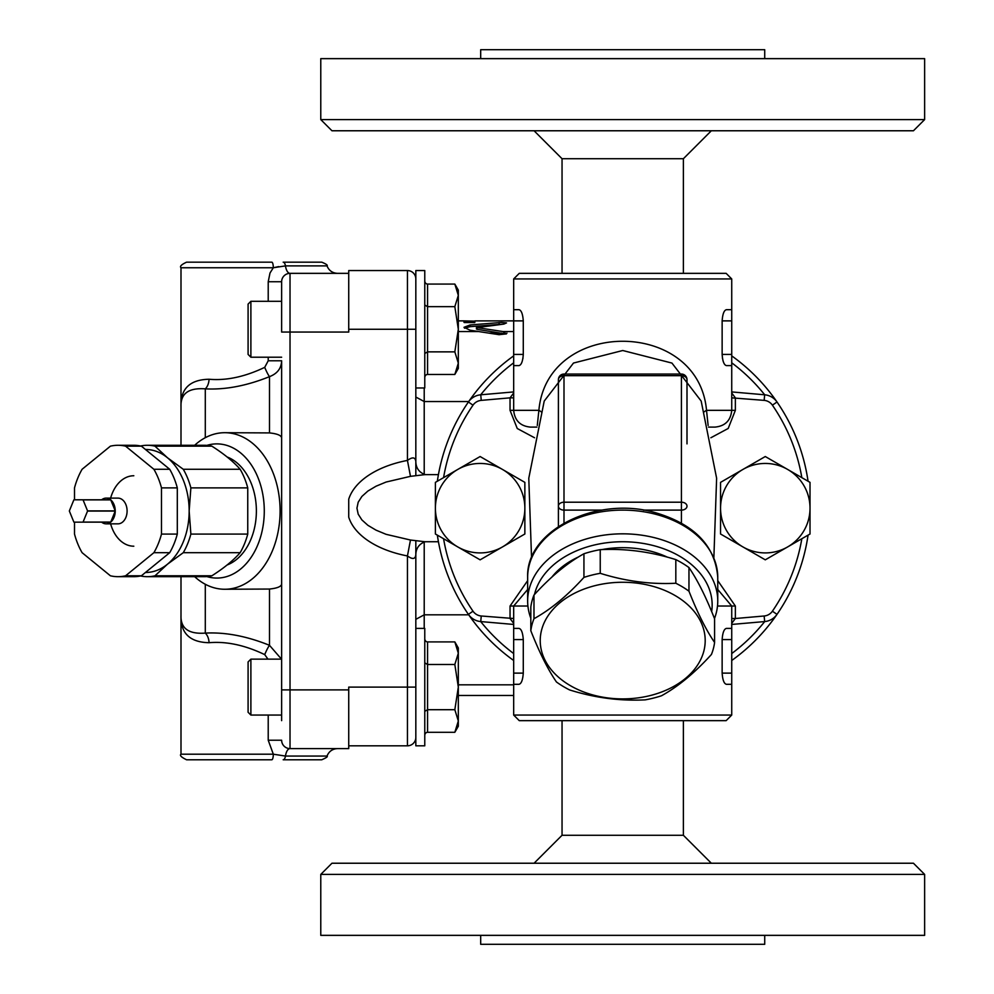 <?xml version="1.0" encoding="UTF-8"?>
<svg xmlns="http://www.w3.org/2000/svg" width="994" height="994" viewBox="0 0 994 994"><rect width="100%" height="100%" fill="white"/><g stroke="black" fill="none" stroke-linecap="round" stroke-linejoin="round"><path stroke-width="1.49" d="M101.649 522.161A12.86 9.095 -90 0 0 106.134 523.838A12.86 9.095 -90 0 0 110.632 522.161L82.949 522.161A12.86 9.095 -90 0 0 83.061 522.074L87.559 511.065A12.86 9.095 -90 0 0 87.559 510.891L83.061 499.883A12.86 9.095 -90 0 0 82.949 499.796L73.966 499.796A12.86 9.095 -90 0 0 73.854 499.883L69.369 510.891A12.86 9.095 -90 0 0 69.369 511.065L73.854 522.074A12.86 9.095 -90 0 0 73.966 522.161L82.949 522.161M106.134 523.838L118 523.838A12.86 9.095 90 0 0 127.095 511.065A12.86 9.095 90 0 0 118 498.118L106.134 498.118A12.86 9.095 -90 0 1 110.632 499.796L82.949 499.796M115.229 510.891A12.86 9.095 -90 0 0 110.744 499.883L115.229 510.891L87.559 510.891M110.744 499.883L83.061 499.883M110.744 522.074A12.86 9.095 -90 0 0 115.229 511.065L110.744 522.074L83.061 522.074M115.229 511.065L87.559 511.065M106.134 498.118A12.86 9.095 -90 0 0 101.649 499.796M74.513 522.161L74.513 534.076A65.703 46.457 -90 0 0 82.104 552.689L110.396 575.787A65.703 46.457 -90 0 0 118 576.682L133.817 576.682A65.703 46.457 -90 0 0 141.409 575.787L169.701 552.689A65.703 46.457 -90 0 0 177.305 534.076L177.305 487.88A65.703 46.457 -90 0 0 169.701 469.267L141.409 446.169A65.703 46.457 -90 0 0 133.817 445.287L118 445.287A65.703 46.457 -90 0 0 110.396 446.169L82.104 469.267A65.703 46.457 -90 0 0 74.513 487.88L74.513 499.796M110.62 523.838A35.225 24.912 -90 0 0 133.817 546.203M133.817 475.753A35.225 24.912 -90 0 0 110.259 499.522M141.409 446.169L125.604 446.169A65.703 46.457 -90 0 0 118 445.287M169.701 469.267L153.884 469.267L125.604 446.169M177.305 487.88L161.488 487.88A65.703 46.457 -90 0 0 153.884 469.267M177.305 534.076L161.488 534.076L161.488 487.88M169.701 552.689L153.884 552.689A65.703 46.457 -90 0 0 161.488 534.076M141.409 575.787L125.604 575.787L153.884 552.689M118 576.682A65.703 46.457 -90 0 0 125.604 575.787M145.459 572.482A61.504 43.487 -90 0 0 167.414 564.244L154.989 575.787A65.703 46.457 90 0 1 147.385 576.682L204.267 576.682A65.703 46.457 -90 0 0 211.871 575.787C223.973 568.096 233.404 560.392 240.15 552.689A65.703 46.457 -90 0 0 247.755 534.076L247.755 487.88A65.703 46.457 -90 0 0 240.15 469.267C233.404 461.564 223.973 453.86 211.871 446.169A65.703 46.457 -90 0 0 204.267 445.287L147.385 445.287A65.703 46.457 90 0 1 154.989 446.169L211.871 446.169M140.601 445.983A65.703 46.457 90 0 1 147.385 445.287M147.385 576.682A65.703 46.457 90 0 1 140.601 575.973M154.989 446.169L167.414 457.712A61.504 43.487 -90 0 0 145.459 449.474M167.414 457.712L183.269 469.267A65.703 46.457 90 0 1 190.873 487.88L189.158 510.978A61.504 43.487 -90 0 0 167.414 457.712M189.158 510.978L190.873 534.076A65.703 46.457 90 0 1 183.269 552.689L167.414 564.244A61.504 43.487 -90 0 0 189.158 510.978M183.269 469.267L240.15 469.267M190.873 487.88L247.755 487.88M190.873 534.076L247.755 534.076M183.269 552.689L240.15 552.689M154.989 575.787L211.871 575.787M227.104 456.979A55.912 39.536 90 0 1 256.377 510.978A55.912 39.536 90 0 1 227.104 564.977M348.732 270.554L407.441 270.554L348.732 270.554L348.732 329.262L415.827 329.262M348.732 745.811L407.441 745.811A8.387 8.387 0 0 0 415.827 737.424A8.387 8.387 0 0 1 407.441 745.811L407.441 687.102L348.732 687.102L348.732 748.606L290.024 748.606A11.182 4.846 -90 0 0 285.452 756.061L273.313 754.197L180.995 754.197C179.479 755.378 181.343 757.242 186.586 759.789L271.797 759.789A5.591 1.516 -90 0 0 273.313 754.197L268.218 740.219L268.218 715.059L268.218 740.219L281.637 740.219A8.387 8.387 0 0 0 290.024 748.606L290.024 273.35L337.55 273.35L290.024 273.35A11.182 4.846 90 0 1 285.452 265.895L327.014 265.895C328.952 270.604 332.468 273.089 337.55 273.35M438.429 541.73L424.923 541.73L410.472 540.028L386.094 534.325L376.055 530.162L367.892 525.317L361.878 519.912L358.188 514.146L356.945 508.182L358.188 502.218L361.878 496.453L367.892 491.048L376.055 486.203L386.094 482.04L410.472 476.337L407.441 460.421C412.572 456.731 415.368 457.141 415.827 461.676L415.827 270.554L424.773 270.554L424.773 387.971L415.827 387.971L415.827 475.554M424.214 628.394L424.214 614.826L415.827 619.324L415.827 628.394L424.773 628.394L424.773 745.811L415.827 745.811L415.827 554.689C416.014 545.184 423.133 542.351 425.432 541.718M410.472 540.028L407.441 555.944A87.733 50.321 180 0 1 348.732 517.178L348.732 499.187A87.733 50.321 180 0 1 407.441 460.421L407.441 270.554A8.387 8.387 0 0 1 415.827 278.941M458.321 684.816L513.674 684.816M424.214 542.028L424.214 614.826L468.721 614.826M424.214 474.337L424.214 401.539L468.721 401.539M502.827 331.549L506.393 333.86L499.063 334.692L470.112 330.232L464.012 327.312L470.112 324.951L501.498 322.441L506.53 322.901L503.883 324.081L477.132 327.61L502.827 331.549L513.674 331.549M458.321 331.549L478.027 331.549M506.94 333.102L506.393 333.86M424.214 387.971L424.214 401.539L415.827 397.041M415.827 540.811L415.827 619.324M410.472 476.337L424.923 474.635L438.429 474.635M415.827 687.102L407.441 687.102L407.441 555.944C412.572 559.634 415.368 559.224 415.827 554.689M250.886 301.306L248.09 304.102L248.09 354.423L250.886 357.219L250.886 301.306L281.637 301.306L281.637 281.737L281.637 332.058L348.732 332.058L348.732 329.262M477.132 327.014L477.132 329.349L506.145 334.009M518.967 309.693C521.341 310.227 522.769 313.955 523.279 320.876C522.769 313.955 521.341 310.227 518.967 309.693L513.674 309.693L513.674 320.876L474.908 320.888L474.908 322.354L464.012 322.354L464.012 320.876L474.908 321.137M464.496 328.206L470.112 326.666L503.014 324.156M489.433 333.152L501.808 333.152M348.732 273.35L290.024 273.35L348.732 273.35M180.995 576.682L180.995 615.41L180.995 576.682M194.65 576.682A78.277 55.353 -90 0 0 224.743 589.256A78.277 55.353 -90 0 0 280.097 510.978A78.277 55.353 -90 0 0 224.743 432.701L269.486 432.912L269.486 376.651A11.182 1.566 -112.8 0 1 264.715 367.345L268.218 360.772L264.715 367.345C244.922 376.801 226.371 380.777 209.075 379.248C189.829 379.658 180.473 388.753 180.995 406.546L180.995 445.287L180.995 406.546C180.548 393.549 188.649 387.66 205.298 388.853C225.253 389.909 246.649 385.846 269.486 376.651C277.301 373.657 281.352 368.364 281.637 360.772L281.637 720.65M206.864 445.387A67.095 47.439 90 0 1 264.28 510.978A67.095 47.439 90 0 1 206.864 576.57M224.743 432.701A78.277 55.353 -90 0 0 194.65 445.287M250.886 659.146L248.09 661.942L248.09 712.263L250.886 715.059L250.886 659.146L281.637 659.146L281.637 583.577C281.774 586.361 277.724 588.187 269.486 589.044L224.743 589.256M278.68 266.603L273.313 267.759L270.008 273.002L268.218 281.737L281.637 281.737A8.387 8.387 0 0 1 290.024 273.35M269.486 432.912C277.711 433.769 281.762 435.596 281.637 438.379L281.637 399.153M281.501 659.146L269.486 645.305A11.182 1.566 -67.2 0 0 264.715 654.611L267.97 659.146L264.715 654.611C244.971 645.168 226.433 641.192 209.075 642.708A11.182 6.846 86 0 0 205.298 633.103C188.649 634.296 180.548 628.407 180.995 615.41C180.473 633.203 189.842 642.298 209.075 642.708M269.486 589.044L269.486 645.305C246.711 636.123 225.315 632.047 205.298 633.103L205.298 584.261M281.637 661.184L281.637 689.898L348.732 689.898M281.637 583.577L281.637 360.772L268.218 360.772L268.218 357.219M209.075 379.248A11.182 6.846 -86 0 1 205.298 388.853L205.298 437.695M273.313 267.759A5.591 1.516 -90 0 0 271.797 262.167L186.586 262.167C181.43 264.553 179.566 266.417 180.995 267.759L273.313 267.759L285.452 265.895A5.591 2.423 90 0 0 283.178 262.167L321.733 262.167C326.218 264.019 327.97 265.261 327.014 265.895M283.178 759.789L321.733 759.789C326.343 757.776 328.095 756.533 327.014 756.061L285.452 756.061A5.591 2.423 90 0 1 283.178 759.789M458.321 329.262L458.321 368.401L454.83 374.452L458.321 363.158L454.83 351.864L458.321 329.262L454.83 306.661L458.321 295.367L458.321 329.262M454.83 284.073L458.321 290.124L458.321 295.367L454.83 284.073L427.569 284.073A3.231 2.796 90 0 1 424.773 280.842M424.773 377.683A3.231 2.796 -90 0 1 427.569 374.452L454.83 374.452M424.773 353.479L427.569 351.864L454.83 351.864M427.569 374.452L427.569 306.661L454.83 306.661M427.569 284.073L427.569 306.661L424.773 305.046M281.637 659.146L281.637 687.102M458.321 687.102L458.321 726.241L454.83 732.292L458.321 720.998L454.83 709.704L458.321 687.102L454.83 664.501L458.321 653.207L458.321 687.102M454.83 641.913L458.321 647.964L458.321 653.207L454.83 641.913L427.569 641.913A3.231 2.796 90 0 1 424.773 638.682M424.773 735.523A3.231 2.796 -90 0 1 427.569 732.292L454.83 732.292M424.773 711.319L427.569 709.704L454.83 709.704M427.569 732.292L427.569 664.501L454.83 664.501M427.569 641.913L427.569 664.501L424.773 662.886M650.2 695.564A82.477 58.311 180 0 0 676.293 596.251A82.477 58.311 180 0 0 541.618 629.923A82.477 58.311 180 0 0 650.2 695.564M711.431 654.462C694.781 672.839 678.132 686.606 661.482 695.775A92.256 65.231 -0 0 1 653.456 698.086A92.256 65.231 -0 0 1 645.168 699.863C619.97 701.143 594.785 697.838 569.587 689.923A92.256 65.231 -0 0 1 556.441 681.971C547.905 669.496 539.357 652.412 530.821 630.73L530.821 607.086A92.256 65.231 180 0 1 533.977 595.071L533.977 618.703C550.639 609.533 567.288 595.754 583.938 577.39A92.256 65.231 -0 0 1 600.239 573.314C625.437 581.217 650.623 584.534 675.821 583.242A92.256 65.231 -0 0 1 688.966 591.194C697.502 612.876 706.051 629.96 714.587 642.435A92.256 65.231 -0 0 1 711.431 654.462M530.821 630.73A92.256 65.231 -0 0 1 533.977 618.703M583.938 577.39L583.938 553.757C567.288 562.927 550.639 576.694 533.977 595.071M600.239 573.314L600.239 549.67A92.256 65.231 180 0 0 583.938 553.757M675.821 583.242L675.821 559.61C650.623 551.695 625.437 548.39 600.239 549.67M688.966 591.194L688.966 567.562A92.256 65.231 180 0 0 675.821 559.61M714.587 642.435L714.587 618.802C706.051 597.121 697.502 580.036 688.966 567.562M551.807 577.191A81.073 57.329 -0 0 1 578.595 556.901M601.768 549.62A81.073 57.329 -0 0 1 667.471 557.199M787.646 546.924A44.73 44.73 0 0 0 787.646 469.441A44.73 44.73 0 0 0 720.551 508.182A44.73 44.73 0 0 0 787.646 546.924L765.281 559.833L720.551 534.002L720.551 482.363L765.281 456.532L810.011 482.363L810.011 534.002L787.646 546.924M801.835 538.723A181.716 181.716 0 0 1 772.4 611.198A181.716 181.716 0 0 0 801.835 538.723L765.281 559.833M765.281 456.532L801.835 477.642A181.716 181.716 0 0 0 772.4 405.167L777.01 401.998A187.307 187.307 0 0 0 731.733 355.877M480.127 559.833L435.397 534.002L435.397 482.363L457.762 469.441L480.127 456.532L524.857 482.363L524.857 534.002L502.492 546.924A44.73 44.73 0 0 0 502.492 469.441A44.73 44.73 0 0 0 435.397 508.182A44.73 44.73 0 0 0 502.492 546.924L480.127 559.833L443.572 538.723A181.716 181.716 0 0 0 473.007 611.198L468.398 614.367A187.307 187.307 0 0 0 513.674 660.488M513.674 355.877A187.307 187.307 0 0 0 468.398 401.998L473.007 405.167A181.716 181.716 0 0 0 443.572 477.642L480.127 456.532M731.733 660.488A187.307 187.307 0 0 0 808.06 535.132M480.698 394.804A181.716 181.716 0 0 1 513.674 362.81M731.733 362.81A181.716 181.716 0 0 1 764.709 394.804M764.709 621.561A181.716 181.716 0 0 1 731.733 653.555M513.674 653.555A181.716 181.716 0 0 1 480.698 621.561M513.674 391.922L480.761 394.792A16.774 16.774 0 0 0 468.398 401.998A187.307 187.307 0 0 0 437.348 481.233M437.348 535.132A187.307 187.307 0 0 0 468.398 614.367A16.774 16.774 0 0 0 480.761 621.573L513.674 624.443M764.647 621.573A16.774 16.774 0 0 0 777.01 614.367L772.4 611.198A11.182 11.182 0 0 1 764.162 615.994L764.647 621.573L731.733 624.443M808.06 481.233A187.307 187.307 0 0 0 777.01 401.998A16.774 16.774 0 0 0 764.647 394.792L731.733 391.922M687.003 443.883L687.003 379.646A5.591 5.591 0 0 0 681.412 374.055L681.412 502.206L563.996 502.206A5.591 3.951 180 0 0 558.404 506.157L558.404 526.534L558.404 506.157A5.591 3.951 -0 0 0 563.996 510.108L602.029 510.108M563.996 523.105L563.996 374.055A5.591 5.591 0 0 0 558.404 379.646L558.404 506.157M558.404 526.646L558.404 400.122M643.379 510.108L681.412 510.108A5.591 3.951 -0 0 0 687.003 506.157A5.591 3.951 180 0 0 681.412 502.206L681.412 523.105M714.487 618.529A95.051 67.207 180 0 0 717.755 601.047A95.051 67.207 180 0 0 622.704 533.828A95.051 67.207 180 0 0 527.652 601.047A95.051 67.207 180 0 0 530.821 618.256M534.474 594.524A89.46 63.256 0 0 1 634.806 542.326A89.46 63.256 0 0 1 711.667 611.621M710.872 437.758L728.192 428.464L735.361 410.336L731.733 410.336L731.733 365.606L726.44 365.606C724.067 365.059 722.638 361.331 722.141 354.423L722.141 320.876C722.638 313.955 724.067 310.227 726.44 309.693L731.733 309.693L731.733 278.941L513.674 278.941L513.674 309.693M731.733 365.606L731.733 309.693M731.733 354.423L722.141 354.423L722.514 358.71M722.899 360.424L723.52 362.276M724.291 363.829L724.949 364.748M522.894 358.71L523.279 354.423C522.782 361.331 521.341 365.059 518.967 365.606L513.674 365.606L513.674 320.876L523.279 320.876L523.279 354.423L513.674 354.423M731.733 715.059L513.674 715.059L519.266 720.65L726.142 720.65L731.733 715.059L731.733 673.124L722.141 673.124C722.638 680.045 724.067 683.773 726.44 684.307C724.067 683.773 722.638 680.045 722.141 673.124L722.141 639.577C722.638 632.656 724.067 628.929 726.44 628.394L731.733 628.394L731.733 606.029L717.755 589.492M731.733 673.124L731.733 628.394M513.674 628.394L518.967 628.394C521.341 628.929 522.769 632.656 523.279 639.577L523.279 673.124C522.769 680.045 521.341 683.773 518.967 684.307L513.674 684.307L513.674 606.029L527.913 606.029M731.733 684.307L726.44 684.307M531.542 557.746L528.783 478.238L544.215 401.079L573.488 363.046L622.741 350.509L671.944 363.071L701.18 401.067L716.624 478.238L713.866 557.746M708.523 427.109L714.959 427.109C725.148 426.115 730.739 420.524 731.733 410.336L706.523 410.336C698.422 318.291 547.06 318.192 538.885 410.336L537.282 425.457M708.126 425.444L706.523 410.336A11.182 2.56 168.7 0 0 704.473 411.727M540.947 411.727A11.182 2.56 11.3 0 0 538.885 410.336L513.674 410.336C514.668 420.524 520.26 426.115 530.448 427.109L536.884 427.109M731.733 278.941L726.142 273.35L519.266 273.35L513.674 278.941M513.674 392.99L510.046 397.848L513.674 397.848M527.652 580.633L510.046 606.029L510.046 618.516L513.674 623.375M480.761 621.573L481.245 615.994L513.674 618.516M731.733 623.375L735.361 618.516L731.733 618.516M735.361 410.336L735.361 397.848L731.733 392.99M764.647 394.792L764.162 400.371L731.733 397.848M480.686 58.646L480.686 49.7L764.721 49.7L764.721 58.646M683.375 273.35L683.375 158.729L562.045 158.729L534.089 130.773M622.704 58.646L320.776 58.646L320.776 119.591L924.631 119.591L924.631 58.646L622.704 58.646M320.776 119.591L331.959 130.773L913.449 130.773L924.631 119.591M764.721 935.354L764.721 944.3L480.686 944.3L480.686 935.354M562.045 720.65L562.045 835.271L683.375 835.271L711.331 863.227M320.776 935.354L924.631 935.354L924.631 874.409L320.776 874.409L320.776 935.354M924.631 874.409L913.449 863.227L331.959 863.227L320.776 874.409M470.112 324.951L470.112 326.666M499.1 322.503L499.1 324.206M503.883 331.685L503.883 333.425M268.218 281.737L268.218 301.306M473.007 405.167A11.182 11.182 0 0 1 481.245 400.371L480.761 394.792M481.245 615.994A11.182 11.182 0 0 1 473.007 611.198M764.162 400.371A11.182 11.182 0 0 1 772.4 405.167M717.494 606.029L735.361 606.029L717.755 580.633M527.652 577.328A95.051 67.207 0 0 1 622.704 510.108A95.051 67.207 0 0 1 717.755 577.328C715.22 545.52 694.073 523.863 654.313 512.37C596.288 495.882 525.702 530.374 527.652 577.328L527.652 601.047M558.404 379.646A5.591 3.951 0 0 1 563.996 375.682L681.412 375.682A5.591 3.951 0 0 1 687.003 379.646M731.733 320.876L722.141 320.876M731.733 639.577L722.141 639.577M523.279 639.577L513.674 639.577M523.279 673.124L513.674 673.124M481.245 400.371L510.046 397.848L510.046 410.336L517.253 428.501L534.536 437.758M510.046 410.336L513.674 410.336L513.674 365.606M510.046 606.029L513.674 606.029L527.652 589.492M764.162 615.994L735.361 618.516L735.361 606.029M458.321 695.489L513.674 695.489M415.827 461.676C416.014 471.181 423.133 474.014 425.432 474.647M458.321 320.876L464.049 320.876M464.235 322.553L474.685 322.553M476.461 327.312L476.461 329.051M327.014 756.061C328.952 751.352 332.468 748.867 337.55 748.606M180.995 267.759L180.995 406.546M180.995 615.41L180.995 754.197M415.827 270.554L424.773 270.554M250.886 357.219L281.637 357.219M250.886 715.059L281.637 715.059M563.996 374.055L681.412 374.055M717.755 601.047L717.755 577.328M513.674 715.059L513.674 684.307M562.045 273.35L562.045 158.729M683.375 158.729L711.331 130.773M683.375 720.65L683.375 835.271M562.045 835.271L534.089 863.227"/></g></svg>
